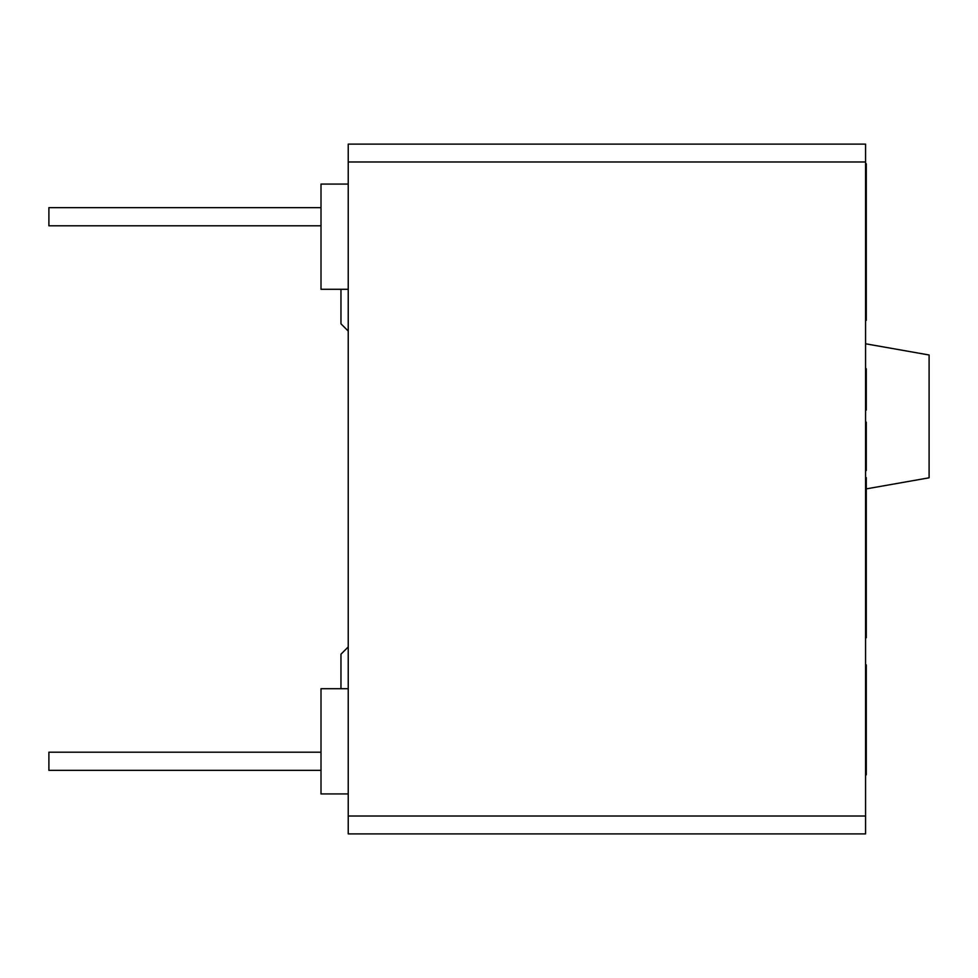 <?xml version="1.0" encoding="UTF-8"?>
<svg xmlns="http://www.w3.org/2000/svg" width="978" height="978" viewBox="0 0 978 978"><rect width="100%" height="100%" fill="white"/><g stroke="black" fill="none" stroke-linecap="round" stroke-linejoin="round"><path stroke-width="1.47" d="M348.229 289.292L321.004 289.292L321.004 184.072L348.229 184.072M348.229 793.928L321.004 793.928L321.004 688.708L348.229 688.708M865.567 816.019L865.567 833.892L348.229 833.892L348.229 816.019L865.567 816.019L865.567 144.108L348.229 144.108L348.229 816.019M865.567 774.833L866.288 774.833L866.288 664.881L865.567 664.881M866.288 675.871L865.567 675.871M866.288 742.962L865.567 742.962M865.567 276.652L866.288 276.652L866.288 175.123L865.567 175.123M866.288 188.179L865.567 188.179M866.288 182.47L865.567 182.47M866.288 251.04L865.567 251.04M866.288 176.578L865.567 176.578M865.567 410.063L866.288 410.063L866.288 368.743L865.567 368.743M866.288 385.87L865.567 385.87M866.288 392.936L865.567 392.936M865.567 470.528L866.288 470.528L866.288 422.154L865.567 422.154M866.288 423.119L865.567 423.119M866.288 429.208L865.567 429.208M865.567 531.005L866.288 531.005L866.288 477.594L865.567 477.594M866.288 503.804L865.567 503.804M865.567 637.729L866.288 637.729L866.288 538.059L865.567 538.059M866.288 591.47L865.567 591.47M866.288 531.005L866.288 538.059M866.288 276.652L866.288 320.332L865.567 320.332M865.567 163.778L866.288 163.778L866.288 175.123M348.229 646.923L340.967 654.184L348.229 646.923M321.004 207.642L48.9 207.642L48.9 225.796L321.004 225.796M321.004 752.204L48.9 752.204L48.9 770.358L321.004 770.358M348.229 331.077L340.967 323.816L348.229 331.077M865.567 343.779L929.1 354.99L929.1 477.802L866.288 488.878M348.229 161.981L865.567 161.981M866.288 704.502L865.567 704.502M866.288 204.268L865.567 204.268M340.967 688.708L340.967 654.184L340.967 688.708M340.967 323.816L340.967 289.292"/></g></svg>
